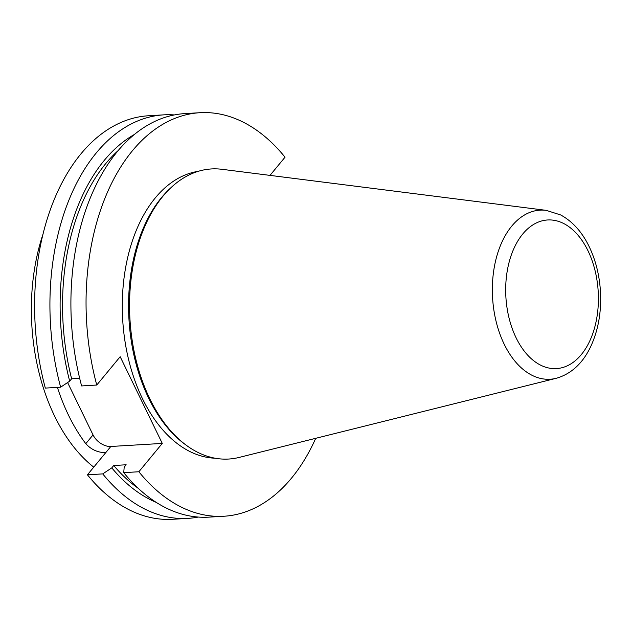 <?xml version="1.0" encoding="UTF-8"?>
<svg xmlns="http://www.w3.org/2000/svg" width="632" height="632" viewBox="0 0 632 632"><rect width="100%" height="100%" fill="white"/><g stroke="black" fill="none" stroke-linecap="round" stroke-linejoin="round"><path stroke-width="0.95" d="M87.429 474.806A202.121 125.547 86.6 0 0 172.489 519.291L187.799 518.382A202.121 125.547 -93.4 0 1 102.732 473.897L87.429 474.806L110.837 446.476L162.274 443.419L138.866 471.756L123.722 472.649A202.121 125.547 86.6 0 0 208.781 517.142L223.925 516.241A202.121 125.547 86.6 0 0 315.724 438.308M79.679 378.323L71.637 378.797L69.678 381.167L60.633 387.187L45.322 388.095A202.121 125.547 -93.4 0 1 148.528 115.759L163.838 114.85A202.121 125.547 -93.4 0 1 174.369 114.937M199.965 112.709L184.821 113.602A202.121 125.547 86.6 0 0 81.615 385.939L96.759 385.038A202.121 125.547 -93.4 0 1 199.965 112.709A202.121 125.547 -93.4 0 1 285.032 157.194L269.998 175.388M138.866 471.756A202.121 125.547 86.6 0 0 223.925 516.241M60.633 387.187A202.121 125.547 -93.4 0 1 163.838 114.85M162.274 443.419L120.175 356.709L96.759 385.038M215.22 458.224A143.946 89.412 -93.4 0 1 122.695 319.776A143.946 89.412 -93.4 0 1 198.187 171.343M198.25 517.055A202.121 125.547 -93.4 0 1 187.799 518.382M186.487 445.41L184.963 444.288A143.946 89.412 -93.4 0 1 128.968 319.397A143.946 89.412 -93.4 0 1 169.795 188.763L171.177 187.475A145.297 90.25 -93.4 0 1 221.919 169.297L546.19 210.345A84.704 52.614 -93.4 0 0 497.684 253.211A84.704 52.614 -93.4 0 0 504.194 344.203A84.704 52.614 -93.4 0 0 556.16 378.315L239.03 457.45A145.297 90.25 -93.4 0 1 186.487 445.41A145.297 90.25 -93.4 0 1 129.963 319.342A145.297 90.25 -93.4 0 1 171.177 187.475M102.732 473.897L111.785 467.877L113.736 465.515L126.155 464.773L124.196 467.143L123.722 472.649M67.608 382.542L93.038 434.911A15.144 9.875 -140.4 0 0 110.837 446.476M113.736 465.515A188.747 117.236 86.6 0 0 138.29 488.354M111.785 467.877A192.634 119.653 86.6 0 0 156.254 502.393M118.224 150.527A188.747 117.236 86.6 0 0 71.637 378.797M134.411 134.458A192.634 119.653 86.6 0 0 69.678 381.167M93.757 467.151A165.932 103.063 -93.4 0 1 43.008 234.148M57.409 387.377A165.932 103.063 86.6 0 0 85.794 443.68C91.142 449.597 97.778 452.599 105.71 452.686M587.997 250.77A74.442 46.239 86.6 0 0 508.713 263.813A74.442 46.239 86.6 0 0 559.431 368.259A74.442 46.239 86.6 0 0 587.997 250.77M85.794 443.68L93.038 434.911M556.16 378.315C571.162 374.018 582.672 363.447 590.699 346.605C598.393 330.015 601.625 311.378 600.4 290.688C599.318 274.675 595.589 260.021 589.214 246.717C582.104 232.031 572.592 221.453 560.695 214.967L546.19 210.345"/></g></svg>
